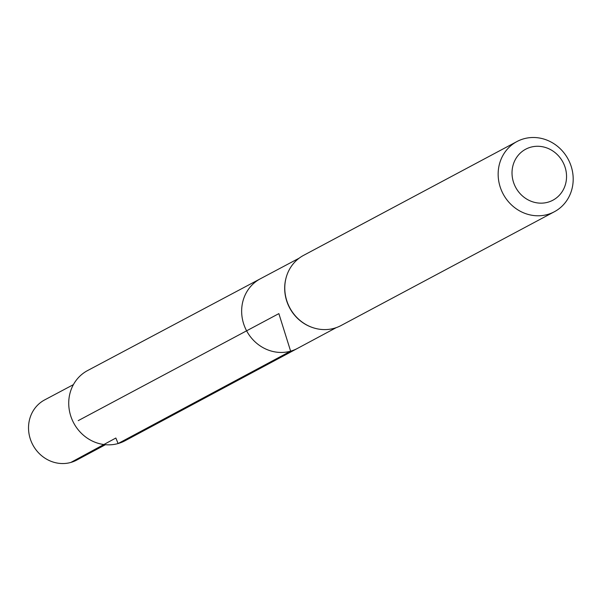 <?xml version="1.0" encoding="UTF-8"?>
<svg xmlns="http://www.w3.org/2000/svg" width="602" height="602" viewBox="0 0 602 602"><rect width="100%" height="100%" fill="white"/><g stroke="black" fill="none" stroke-linecap="round" stroke-linejoin="round"><path stroke-width="0.9" d="M286.138 277.635A39.371 36.481 61.9 0 0 286.085 277.823A39.371 36.481 61.9 0 0 312.611 327.563A39.371 36.481 61.9 0 0 312.807 327.623M336.24 327.646L297.478 348.407A39.454 36.549 -118.1 0 1 290.631 351.162A39.454 36.549 -118.1 0 1 244.901 327.225A39.454 36.549 -118.1 0 1 260.342 278.786L87.576 370.569A39.777 36.857 -118.1 0 0 72.007 419.406A39.777 36.857 -118.1 0 0 118.105 443.546A39.777 36.857 -118.1 0 0 125.02 440.762L297.478 348.407A39.454 36.549 -118.1 0 1 290.631 351.162A39.454 36.549 -118.1 0 1 244.901 327.225A39.454 36.549 -118.1 0 1 260.342 278.786L299.179 258.16M554.389 211.738L341.018 325.547A39.777 36.857 -118.1 0 1 334.155 328.301A39.777 36.857 -118.1 0 1 312.995 327.691A39.777 36.857 -118.1 0 1 286.191 277.439A39.777 36.857 -118.1 0 1 303.581 255.361L516.952 141.545A39.777 36.857 -118.1 0 1 568.19 159.297A39.777 36.857 -118.1 0 1 554.389 211.738A39.777 36.857 -118.1 0 1 547.534 214.493A39.777 36.857 -118.1 0 1 501.443 190.382A39.777 36.857 -118.1 0 1 516.952 141.545M547.895 202.219A28.896 26.774 -118.1 0 1 512.573 167.258A28.896 26.774 -118.1 0 1 557.369 154.676A28.896 26.774 -118.1 0 1 547.895 202.219M105.44 444.705L76.77 460.056A34.096 31.59 -118.1 0 1 70.848 462.441A34.096 31.59 -118.1 0 1 31.334 441.748A34.096 31.59 -118.1 0 1 44.683 399.894L73.406 384.633M78.237 420.632L278.861 313.619L290.631 351.162L118.105 443.546L115.855 438.023L70.848 462.441M312.611 327.563L312.995 327.691M286.085 277.823L286.191 277.439"/></g></svg>
